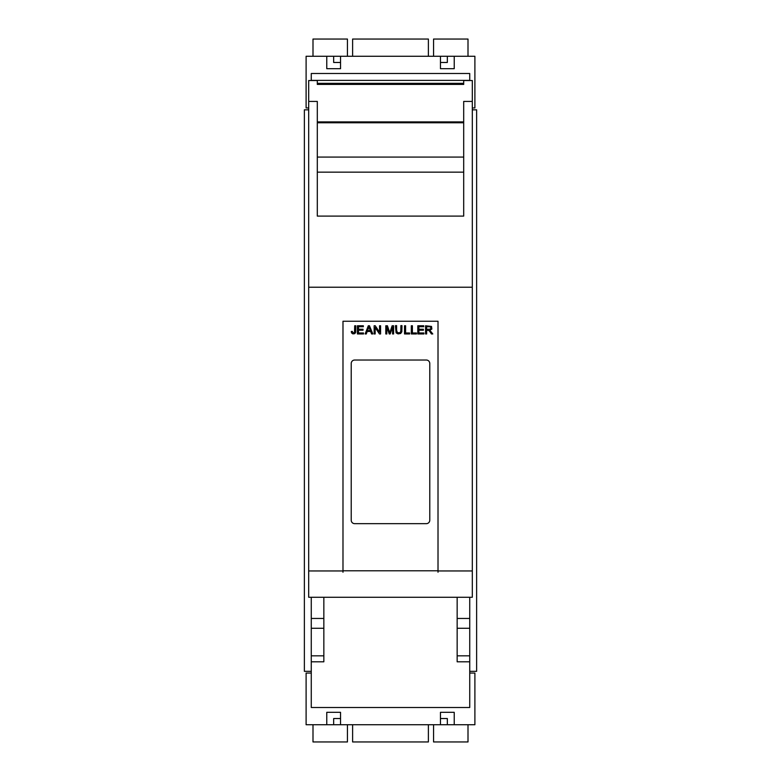 <?xml version="1.0" encoding="UTF-8"?>
<svg xmlns="http://www.w3.org/2000/svg" width="781" height="781" viewBox="0 0 781 781"><rect width="100%" height="100%" fill="white"/><g stroke="black" fill="none" stroke-linecap="round" stroke-linejoin="round"><path stroke-width="1.17" d="M308.69 109.828L304.375 109.828L304.375 671.328L311.268 671.328M469.732 671.328L476.625 671.328L476.625 109.828L472.31 109.828M469.732 597.27L469.732 707.498L311.268 707.498L311.268 661.8L323.842 661.8L323.842 597.27M311.268 597.27L311.268 661.8M428.388 56.271L428.388 39.05L352.612 39.05L352.612 56.271M326.77 56.271L326.77 68.679L340.545 68.679L340.545 56.271L306.103 56.271L306.103 107.944L308.69 107.944M472.31 107.944L474.897 107.944L474.897 56.271L454.23 56.271L454.23 68.679L440.455 68.679L440.455 56.271L340.545 56.271M440.455 56.271L447.337 56.271L447.337 62.47L440.455 62.47M454.23 56.271L447.337 56.271M433.562 56.271L433.562 39.05L468.004 39.05L468.004 56.271M333.663 56.271L333.663 62.47L340.545 62.47M347.438 56.271L347.438 39.05L312.996 39.05L312.996 56.271M469.732 80.384L311.268 80.384L311.268 73.502L469.732 73.502L469.732 80.531M311.268 655.825L323.842 655.825M469.732 673.056L474.897 673.056L474.897 724.729L454.23 724.729L454.23 712.321L440.455 712.321L440.455 724.729L340.545 724.729L340.545 712.321L326.77 712.321L326.77 724.729L306.103 724.729L306.103 673.056L311.268 673.056M457.158 597.27L457.158 661.8L469.732 661.8M454.23 724.729L447.337 724.729L447.337 718.53L440.455 718.53M440.455 724.729L447.337 724.729M340.545 724.729L326.77 724.729M469.732 655.825L457.158 655.825M433.562 724.729L433.562 741.95L468.004 741.95L468.004 724.729M340.545 718.53L333.663 718.53L333.663 724.729M347.438 724.729L347.438 741.95L312.996 741.95L312.996 724.729M352.612 724.729L352.612 741.95L428.388 741.95L428.388 724.729M308.69 570.95L308.69 597.27L472.31 597.27L472.31 287.232L308.69 287.232L308.69 570.95L342.986 570.95M472.31 570.95L438.014 570.95M463.699 216.103L317.301 216.103L317.301 101.432L308.69 101.432L308.69 80.531L317.301 80.531L317.301 84.416L463.699 84.416L463.699 80.531L472.31 80.531L472.31 101.432L463.699 101.432L463.699 216.103M463.699 121.904L317.301 121.904M463.699 122.763L317.301 122.763M463.699 84.416L463.699 83.333L317.301 83.333L317.301 84.416M472.31 287.232L472.31 101.432M308.69 287.232L308.69 101.432M417.806 333.956L417.806 325.765L423.722 325.765L423.722 326.731L418.88 326.731L418.88 329.24L423.409 329.24L423.409 330.197L418.88 330.197L418.88 332.989L423.907 332.989L423.907 333.956L417.806 333.956M416.429 333.956L411.314 333.956L411.314 325.765L412.397 325.765L412.397 332.989L416.429 332.989L416.429 333.956M400.878 325.628L401.961 325.628L401.961 326.712L400.878 326.712L400.878 325.628M396.602 330.353L397.48 332.706L399.95 332.735L400.819 331.271L400.878 326.868L401.961 326.868L401.834 331.779L400.673 333.497L398.037 333.907L396.094 332.872L395.518 326.868L396.602 326.868L396.602 330.353M395.518 325.628L396.602 325.628L396.602 326.712L395.518 326.712L395.518 325.628M425.567 325.765L431.522 326.438L431.864 329.045L429.804 330.226L432.781 333.956L431.424 333.956L429.355 330.89L428.164 330.324L426.651 330.324L426.651 333.956L425.567 333.956L425.567 325.765M393.614 325.765L393.614 333.956L392.57 333.956L392.57 327.102L390.197 333.956L389.221 333.956L386.849 326.985L386.849 333.956L385.804 333.956L385.804 325.765L387.435 325.765L389.768 332.774L392.16 325.765L393.614 325.765M374.138 325.765L375.251 325.765L379.546 332.198L379.546 325.765L380.581 325.765L380.581 333.956L379.478 333.956L375.173 327.522L375.173 333.956L374.138 333.956L374.138 325.765M409.635 333.956L404.519 333.956L404.519 325.765L405.603 325.765L405.603 332.989L409.635 332.989L409.635 333.956M369.472 325.765L372.82 333.956L371.58 333.956L370.633 331.476L367.207 331.476L366.309 333.956L365.157 333.956L368.3 325.765L369.472 325.765M357.415 333.956L357.415 325.765L363.331 325.765L363.331 326.731L358.499 326.731L358.499 329.24L363.028 329.24L363.028 330.197L358.499 330.197L358.499 332.989L363.516 332.989L363.516 333.956L357.415 333.956M354.701 325.765L355.785 325.765L355.677 332.374L354.75 333.663L352.827 333.887L351.518 332.852L351.284 331.495L352.27 331.359L353.139 332.95L354.496 332.491L354.701 325.765M430.243 326.839L426.651 326.673L426.651 329.387L430.399 329.104L430.995 328L430.243 326.839M367.519 330.597L370.292 330.597L368.905 326.907L367.519 330.597M342.986 570.794L438.014 570.794L438.014 321.245L342.986 321.245L342.986 572.239M354.672 360.031A3.446 3.446 0 0 0 351.225 363.477L351.225 520.214A3.446 3.446 0 0 0 354.672 523.66L426.328 523.66A3.446 3.446 0 0 0 429.775 520.214L429.775 363.477A3.446 3.446 0 0 0 426.328 360.031L354.672 360.031M438.014 570.794L438.014 572.239M311.268 628.275L323.842 628.275M457.158 628.275L469.732 628.275M463.699 172.152L317.301 172.152M463.699 157.069L317.301 157.069M463.699 122.597L317.301 122.597M311.268 618.454L323.842 618.454M457.158 618.454L469.732 618.454"/></g></svg>
